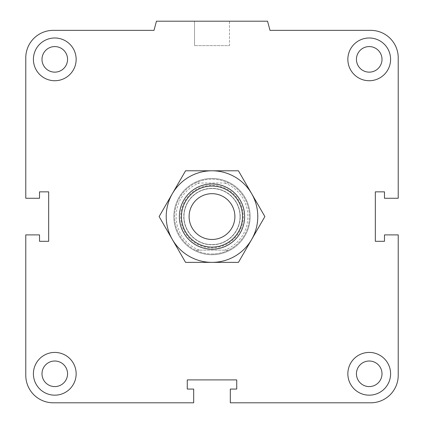 <?xml version="1.0" encoding="UTF-8"?>
<svg xmlns="http://www.w3.org/2000/svg" width="424" height="424" viewBox="0 0 424 424"><rect width="100%" height="100%" fill="white"/><g stroke="black" fill="none" stroke-linecap="round" stroke-linejoin="round"><path stroke-width="0.32" stroke-dasharray="2.12 1.59" d="M250.16 216.579A38.16 38.16 0 0 1 192.92 249.625A38.16 38.16 0 0 1 192.92 183.534A38.16 38.16 0 0 1 250.16 216.579A38.16 38.16 0 0 0 192.92 183.534A38.16 38.16 0 0 0 192.92 249.625A38.16 38.16 0 0 0 250.16 216.579M356.436 373.798A12.784 12.784 0 0 1 375.611 362.727A12.784 12.784 0 0 1 375.611 384.87A12.784 12.784 0 0 1 356.436 373.798A12.784 12.784 0 0 1 369.219 361.015A12.784 12.784 0 0 1 382.003 373.798A12.784 12.784 0 0 0 362.827 362.727A12.784 12.784 0 0 0 362.827 384.87A12.784 12.784 0 0 0 382.003 373.798A12.784 12.784 0 0 1 369.219 386.582A12.784 12.784 0 0 1 356.436 373.798M347.85 373.798A21.37 21.37 0 0 1 379.904 355.291A21.37 21.37 0 0 1 379.904 392.306A21.37 21.37 0 0 1 347.85 373.798A21.37 21.37 0 0 0 379.904 392.306A21.37 21.37 0 0 0 379.904 355.291A21.37 21.37 0 0 0 347.85 373.798A21.37 21.37 0 0 1 379.904 355.291A21.37 21.37 0 0 1 379.904 392.306A21.37 21.37 0 0 1 347.85 373.798M41.997 373.798A12.784 12.784 0 0 1 61.173 362.727A12.784 12.784 0 0 1 61.173 384.87A12.784 12.784 0 0 1 41.997 373.798A12.784 12.784 0 0 1 54.781 361.015A12.784 12.784 0 0 1 67.564 373.798A12.784 12.784 0 0 0 48.389 362.727A12.784 12.784 0 0 0 48.389 384.87A12.784 12.784 0 0 0 67.564 373.798A12.784 12.784 0 0 1 54.781 386.582A12.784 12.784 0 0 1 41.997 373.798M33.411 373.798A21.37 21.37 0 0 1 65.466 355.291A21.37 21.37 0 0 1 65.466 392.306A21.37 21.37 0 0 1 33.411 373.798A21.37 21.37 0 0 0 65.466 392.306A21.37 21.37 0 0 0 65.466 355.291A21.37 21.37 0 0 0 33.411 373.798A21.37 21.37 0 0 1 65.466 355.291A21.37 21.37 0 0 1 65.466 392.306A21.37 21.37 0 0 1 33.411 373.798M41.997 59.36A12.784 12.784 0 0 1 61.173 48.288A12.784 12.784 0 0 1 61.173 70.432A12.784 12.784 0 0 1 41.997 59.36A12.784 12.784 0 0 1 54.781 46.576A12.784 12.784 0 0 1 67.564 59.36A12.784 12.784 0 0 0 48.389 48.288A12.784 12.784 0 0 0 48.389 70.432A12.784 12.784 0 0 0 67.564 59.36A12.784 12.784 0 0 1 54.781 72.144A12.784 12.784 0 0 1 41.997 59.36M33.411 59.36A21.37 21.37 0 0 1 65.466 40.852A21.37 21.37 0 0 1 65.466 77.868A21.37 21.37 0 0 1 33.411 59.36A21.37 21.37 0 0 0 65.466 77.868A21.37 21.37 0 0 0 65.466 40.852A21.37 21.37 0 0 0 33.411 59.36A21.37 21.37 0 0 1 65.466 40.852A21.37 21.37 0 0 1 65.466 77.868A21.37 21.37 0 0 1 33.411 59.36M356.436 59.36A12.784 12.784 0 0 1 375.611 48.288A12.784 12.784 0 0 1 375.611 70.432A12.784 12.784 0 0 1 356.436 59.36A12.784 12.784 0 0 1 369.219 46.576A12.784 12.784 0 0 1 382.003 59.36A12.784 12.784 0 0 0 362.827 48.288A12.784 12.784 0 0 0 362.827 70.432A12.784 12.784 0 0 0 382.003 59.36A12.784 12.784 0 0 1 369.219 72.144A12.784 12.784 0 0 1 356.436 59.36M347.85 59.36A21.37 21.37 0 0 1 379.904 40.852A21.37 21.37 0 0 1 379.904 77.868A21.37 21.37 0 0 1 347.85 59.36A21.37 21.37 0 0 0 379.904 77.868A21.37 21.37 0 0 0 379.904 40.852A21.37 21.37 0 0 0 347.85 59.36A21.37 21.37 0 0 1 379.904 40.852A21.37 21.37 0 0 1 379.904 77.868A21.37 21.37 0 0 1 347.85 59.36M229.469 21.2L194.531 21.2L229.469 21.2L229.469 45.622L194.531 45.622L229.469 45.622L194.531 45.622L229.469 45.622L229.469 21.2L194.531 21.2L229.469 21.2M267.549 21.2L156.451 21.2L267.549 21.2L270.003 30.358L267.549 21.2L156.451 21.2L153.997 30.358L53.254 30.358A27.475 27.475 0 0 0 25.779 57.834L25.779 198.262L39.517 198.262L39.517 191.849L48.675 191.849L48.675 241.309L39.517 241.309L39.517 234.896L25.779 234.896L25.779 375.325A27.475 27.475 0 0 0 53.254 402.8L193.683 402.8L193.683 389.062L187.27 389.062L187.27 379.904L236.73 379.904L236.73 389.062L230.317 389.062L230.317 402.8L370.746 402.8L230.317 402.8L230.317 389.062L236.73 389.062L236.73 379.904L236.73 389.062L230.317 389.062L230.317 402.8L370.746 402.8A27.475 27.475 0 0 0 398.221 375.325L398.221 234.896L384.483 234.896L384.483 241.309L375.325 241.309L375.325 191.849L384.483 191.849L384.483 198.262L398.221 198.262L398.221 57.834L398.221 198.262L384.483 198.262L384.483 191.849L375.325 191.849L375.325 241.309L384.483 241.309L384.483 234.896L398.221 234.896L398.221 375.325L398.221 234.896L384.483 234.896L384.483 241.309L375.325 241.309L375.325 191.849L384.483 191.849L384.483 198.262L398.221 198.262L398.221 57.834A27.475 27.475 0 0 0 370.746 30.358L270.003 30.358L370.746 30.358L270.003 30.358L267.549 21.2M156.451 21.2L153.997 30.358L156.451 21.2M25.779 57.834L25.779 198.262L39.517 198.262L39.517 191.849L48.675 191.849L48.675 241.309L39.517 241.309L39.517 234.896L25.779 234.896L39.517 234.896L39.517 241.309L48.675 241.309L48.675 191.849L39.517 191.849L39.517 198.262L25.779 198.262L25.779 57.834M53.254 402.8L193.683 402.8L193.683 389.062L187.27 389.062L187.27 379.904L236.73 379.904L187.27 379.904L187.27 389.062L193.683 389.062L193.683 402.8L53.254 402.8M242.528 216.579A30.528 30.528 0 0 0 196.736 190.143A30.528 30.528 0 0 0 196.736 243.016A30.528 30.528 0 0 0 242.528 216.579M240.238 216.579A28.238 28.238 0 0 0 197.881 192.125A28.238 28.238 0 0 0 197.881 241.033A28.238 28.238 0 0 0 240.238 216.579A28.238 28.238 0 0 1 197.881 241.033A28.238 28.238 0 0 1 197.881 192.125A28.238 28.238 0 0 1 240.238 216.579M228.457 250.16L195.543 250.16L228.457 250.16A37.397 37.397 0 0 1 174.603 216.579A37.397 37.397 0 0 1 195.543 182.998L228.457 182.998L195.543 182.998A37.397 37.397 0 0 1 249.397 216.579A37.397 37.397 0 0 1 228.457 250.16M224.609 182.998A35.87 35.87 0 0 1 224.609 250.16M199.391 250.16A35.87 35.87 0 0 1 199.391 182.998M212 253.976A37.397 37.397 0 0 0 244.388 197.881A37.397 37.397 0 0 0 179.612 197.881A37.397 37.397 0 0 0 212 253.976M212 254.739A38.16 38.16 0 0 0 245.046 197.499A38.16 38.16 0 0 0 178.954 197.499A38.16 38.16 0 0 0 212 254.739A38.16 38.16 0 0 0 245.046 197.499A38.16 38.16 0 0 0 178.954 197.499A38.16 38.16 0 0 0 212 254.739M238.436 170.787L212 170.787A45.792 45.792 0 0 1 251.655 193.683L238.436 170.787M185.564 170.787L172.345 193.683A45.792 45.792 0 0 1 212 170.787L185.564 170.787M159.122 216.579L172.345 239.475A45.792 45.792 0 0 1 172.345 193.683L159.122 216.579M172.345 239.475L185.564 262.371L212 262.371A45.792 45.792 0 0 1 172.345 239.475M212 262.371L238.436 262.371L251.655 239.475A45.792 45.792 0 0 1 212 262.371M251.655 239.475L264.878 216.579L251.655 193.683A45.792 45.792 0 0 1 251.655 239.475M240.048 216.579A28.048 28.048 0 0 1 197.976 240.869A28.048 28.048 0 0 1 197.976 192.289A28.048 28.048 0 0 1 240.048 216.579A28.048 28.048 0 0 1 212 244.627A28.048 28.048 0 0 1 183.952 216.579A28.048 28.048 0 0 1 212 188.532A28.048 28.048 0 0 1 240.048 216.579M180.709 216.579A31.291 31.291 0 0 0 227.646 243.678A31.291 31.291 0 0 0 227.646 189.48A31.291 31.291 0 0 0 180.709 216.579M194.531 21.2L194.531 45.622L194.531 21.2"/><path stroke-width="0.64" d="M356.436 373.798A12.784 12.784 0 0 1 369.219 361.015A12.784 12.784 0 0 1 382.003 373.798A12.784 12.784 0 0 1 369.219 386.582A12.784 12.784 0 0 1 356.436 373.798M347.85 373.798A21.37 21.37 0 0 1 379.904 355.291A21.37 21.37 0 0 1 379.904 392.306A21.37 21.37 0 0 1 347.85 373.798M41.997 373.798A12.784 12.784 0 0 1 54.781 361.015A12.784 12.784 0 0 1 67.564 373.798A12.784 12.784 0 0 1 54.781 386.582A12.784 12.784 0 0 1 41.997 373.798M33.411 373.798A21.37 21.37 0 0 1 65.466 355.291A21.37 21.37 0 0 1 65.466 392.306A21.37 21.37 0 0 1 33.411 373.798M41.997 59.36A12.784 12.784 0 0 1 54.781 46.576A12.784 12.784 0 0 1 67.564 59.36A12.784 12.784 0 0 1 54.781 72.144A12.784 12.784 0 0 1 41.997 59.36M33.411 59.36A21.37 21.37 0 0 1 65.466 40.852A21.37 21.37 0 0 1 65.466 77.868A21.37 21.37 0 0 1 33.411 59.36M356.436 59.36A12.784 12.784 0 0 1 369.219 46.576A12.784 12.784 0 0 1 382.003 59.36A12.784 12.784 0 0 1 369.219 72.144A12.784 12.784 0 0 1 356.436 59.36M347.85 59.36A21.37 21.37 0 0 1 379.904 40.852A21.37 21.37 0 0 1 379.904 77.868A21.37 21.37 0 0 1 347.85 59.36M230.317 389.062L236.73 389.062L236.73 379.904L187.27 379.904L187.27 389.062L193.683 389.062L193.683 402.8L53.254 402.8A27.475 27.475 0 0 1 25.779 375.325L25.779 234.896L39.517 234.896L39.517 241.309L48.675 241.309L48.675 191.849L39.517 191.849L39.517 198.262L25.779 198.262L25.779 57.834A27.475 27.475 0 0 1 53.254 30.358L153.997 30.358L156.451 21.2L267.549 21.2L270.003 30.358L370.746 30.358A27.475 27.475 0 0 1 398.221 57.834L398.221 198.262L384.483 198.262L384.483 191.849L375.325 191.849L375.325 241.309L384.483 241.309L384.483 234.896L398.221 234.896L398.221 375.325A27.475 27.475 0 0 1 370.746 402.8L230.317 402.8L230.317 389.062M242.528 216.579A30.528 30.528 0 0 0 196.736 190.143A30.528 30.528 0 0 0 196.736 243.016A30.528 30.528 0 0 0 242.528 216.579M234.896 216.579A22.896 22.896 0 0 1 200.552 236.407A22.896 22.896 0 0 1 200.552 196.752A22.896 22.896 0 0 1 234.896 216.579M264.878 216.579L251.655 239.475A45.792 45.792 0 0 0 251.655 193.683L264.878 216.579M238.436 262.371L212 262.371A45.792 45.792 0 0 0 251.655 239.475L238.436 262.371M185.564 262.371L172.345 239.475A45.792 45.792 0 0 0 212 262.371L185.564 262.371M159.122 216.579L172.345 193.683A45.792 45.792 0 0 0 172.345 239.475L159.122 216.579M172.345 193.683L185.564 170.787L212 170.787A45.792 45.792 0 0 0 172.345 193.683M212 170.787L238.436 170.787L251.655 193.683A45.792 45.792 0 0 0 212 170.787M244.627 216.579A32.627 32.627 0 0 0 195.687 188.32A32.627 32.627 0 0 0 195.687 244.839A32.627 32.627 0 0 0 244.627 216.579"/></g></svg>
